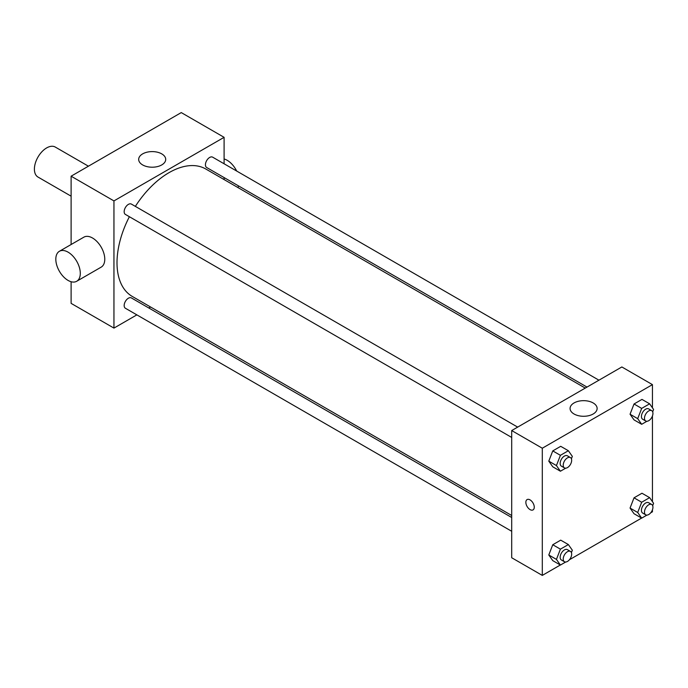 <?xml version="1.0" encoding="UTF-8"?>
<svg xmlns="http://www.w3.org/2000/svg" width="688" height="688" viewBox="0 0 688 688"><rect width="100%" height="100%" fill="white"/><g stroke="black" fill="none" stroke-linecap="round" stroke-linejoin="round"><path stroke-width="1.03" d="M88.425 166.195L55.289 147.069A17.312 9.993 120 0 0 41.951 151.704A17.312 9.993 120 0 0 34.4 169.119A17.312 9.993 120 0 0 37.986 177.048L71.113 196.175M136.86 314.872L113.95 328.099L71.113 303.374L71.113 281.727M71.113 244.524L71.113 176.188L181.262 112.591L224.099 137.325L224.099 163.778M150.534 306.977L148.806 307.983M511.7 437.448L125.405 214.424A5.968 3.449 -60 0 1 125.405 207.527A5.968 3.449 -60 0 1 131.374 204.087L517.668 427.11M511.7 531.282L125.405 308.258A5.968 3.449 -60 0 1 125.405 301.37A5.968 3.449 -60 0 1 131.374 297.921L511.7 517.496M224.099 177.573L224.099 179.568M113.95 328.099L113.95 200.913L224.099 137.325M586.993 387.086L206.667 167.511A5.968 3.449 -60 0 1 206.667 160.614A5.968 3.449 -60 0 1 212.644 157.165L598.938 380.189M511.7 515.493L132.242 296.416A73.556 42.467 -60 0 1 129.378 216.72M135.355 206.374A73.556 42.467 -60 0 1 205.798 169.007L585.256 388.084M59.4 251.283L83.876 237.154A17.312 9.993 60 0 1 101.188 247.147A17.312 9.993 60 0 1 101.188 267.133L76.712 281.263A17.312 9.993 -120 0 0 76.712 261.277A17.312 9.993 -120 0 0 59.4 251.283A17.312 9.993 -120 0 0 56.751 265.155A17.312 9.993 -120 0 0 68.052 280.412A17.312 9.993 -120 0 0 76.712 281.263M113.95 200.913L71.113 176.188M161.757 153.888A13.519 7.809 180 0 1 165.713 159.401A13.519 7.809 180 0 1 152.194 167.21A13.519 7.809 180 0 1 138.675 159.401A13.519 7.809 180 0 1 147.017 152.194A13.519 7.809 180 0 1 161.757 153.888M224.099 158.971A17.312 9.993 60 0 1 227.152 160.287A17.312 9.993 60 0 1 236.681 171.045M238.633 185.958A17.312 9.993 60 0 1 237.824 187.497M560.324 565.003L542.299 575.409L511.7 557.744L511.7 430.559L621.849 366.962L652.439 384.626L652.439 407.821M652.439 509.782L652.439 511.812L650.685 512.827M641.586 518.081L569.423 559.748M634.026 419.886L630.053 414.228L634.026 403.985L641.973 399.401L634.026 403.985L630.053 414.228L634.026 419.886L641.68 424.298L637.699 418.648L641.68 408.405L649.627 403.813L653.6 409.472L652.671 411.854M552.765 560.634L548.792 554.984L552.765 544.741L560.711 540.149L552.765 544.741L548.792 554.984L552.765 560.634L560.41 565.054L556.437 559.396L560.41 549.153L568.365 544.569L572.339 550.219L571.41 552.61M652.439 415.948L652.439 501.655M542.299 575.409L542.299 448.223L652.439 384.626M634.026 513.721L630.053 508.062L634.026 497.82L641.973 493.236L634.026 497.82L630.053 508.062L634.026 513.721L641.68 518.133L637.699 512.483L641.68 502.24L649.627 497.648L653.6 503.306L652.671 505.689M552.765 466.799L548.792 461.149L552.765 450.907L560.711 446.314L552.765 450.907L548.792 461.149L552.765 466.799L560.41 471.22L556.437 465.561L560.41 455.318L568.365 450.726L572.339 456.385L571.41 458.776M542.299 448.223L511.7 430.559M574.041 413.995A13.519 7.809 180 0 1 570.077 408.474A13.519 7.809 180 0 1 583.605 400.665A13.519 7.809 180 0 1 597.124 408.474A13.519 7.809 180 0 1 588.773 415.69A13.519 7.809 180 0 1 574.041 413.995M534.266 507.176A5.951 3.431 60 0 1 533.037 509.903A5.951 3.431 60 0 1 527.085 506.463A5.951 3.431 60 0 1 527.085 499.591A5.951 3.431 60 0 1 531.669 501.191A5.951 3.431 60 0 1 534.266 507.176M533.037 509.903A5.951 3.431 60 0 1 527.085 506.463A5.951 3.431 60 0 1 527.085 499.591M565.656 468.193L560.41 471.22M570.429 457.572L567.376 455.8A5.968 3.449 120 0 0 562.775 457.4A5.968 3.449 120 0 0 560.161 463.411A5.968 3.449 120 0 0 561.399 466.146L564.461 467.909A5.968 3.449 120 0 0 570.429 464.46A5.968 3.449 120 0 0 570.429 457.572A5.968 3.449 120 0 0 565.828 459.171A5.968 3.449 120 0 0 563.223 465.174A5.968 3.449 120 0 0 564.461 467.909M556.437 465.561L548.792 461.149M560.41 455.318L552.765 450.907M568.365 450.726L560.711 446.314M646.918 421.271L641.68 424.298M651.699 410.65L648.638 408.887A5.968 3.449 120 0 0 644.037 410.487A5.968 3.449 120 0 0 641.431 416.498A5.968 3.449 120 0 0 642.669 419.224L645.722 420.996A5.968 3.449 120 0 0 651.699 417.547A5.968 3.449 120 0 0 651.699 410.65A5.968 3.449 120 0 0 647.098 412.25A5.968 3.449 120 0 0 644.484 418.261A5.968 3.449 120 0 0 645.722 420.996M637.699 418.648L630.053 414.228M641.68 408.405L634.026 403.985M649.627 403.813L641.973 399.401M565.656 562.027L560.41 565.054M570.429 551.406L567.376 549.635A5.968 3.449 120 0 0 562.775 551.234A5.968 3.449 120 0 0 560.161 557.246A5.968 3.449 120 0 0 561.399 559.98L564.461 561.743A5.968 3.449 120 0 0 570.429 558.303A5.968 3.449 120 0 0 570.429 551.406A5.968 3.449 120 0 0 565.828 553.006A5.968 3.449 120 0 0 563.223 559.017A5.968 3.449 120 0 0 564.461 561.743M556.437 559.396L548.792 554.984M560.41 549.153L552.765 544.741M568.365 544.569L560.711 540.149M646.918 515.106L641.68 518.133M651.699 504.485L648.638 502.722A5.968 3.449 120 0 0 644.037 504.321A5.968 3.449 120 0 0 641.431 510.333A5.968 3.449 120 0 0 642.669 513.067L645.722 514.83A5.968 3.449 120 0 0 651.699 511.382A5.968 3.449 120 0 0 651.699 504.485A5.968 3.449 120 0 0 647.098 506.084A5.968 3.449 120 0 0 644.484 512.096A5.968 3.449 120 0 0 645.722 514.83M637.699 512.483L630.053 508.062M641.68 502.24L634.026 497.82M649.627 497.648L641.973 493.236"/></g></svg>
